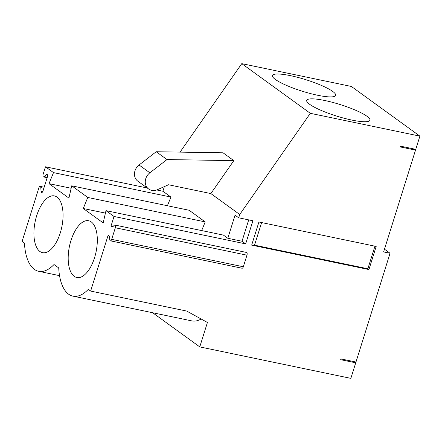 <?xml version="1.0" encoding="UTF-8"?>
<svg xmlns="http://www.w3.org/2000/svg" width="442" height="442" viewBox="0 0 442 442"><rect width="100%" height="100%" fill="white"/><g stroke="black" fill="none" stroke-linecap="round" stroke-linejoin="round"><path stroke-width="0.66" d="M147.225 187.983L45.476 166.794L43.156 174.198A2.138 1 101.8 0 0 43.592 176.922A2.138 1 101.8 0 0 44.255 176.64L46.266 174.59A2.138 1 -78.2 0 1 46.924 174.308A2.138 1 -78.2 0 1 47.36 177.032L42.973 191.038A2.138 1 -78.2 0 1 41.664 192.502A2.138 1 -78.2 0 1 41.034 191.281L40.813 187.618A2.138 1 101.8 0 0 40.183 186.397A2.138 1 101.8 0 0 38.874 187.861L22.1 241.393L24.454 243.1A48.034 22.525 -78.2 0 0 38.697 271.305A48.034 22.525 -78.2 0 0 54.012 264.52L58.725 267.935A48.034 22.525 -78.2 0 0 72.969 296.146A48.034 22.525 -78.2 0 0 88.284 289.361L90.638 291.068L186.695 311.069L207.425 322.45L199.767 346.898L350.854 378.363L355.727 362.821L354.125 361.661M201.143 319.002A48.034 22.525 101.8 0 1 191.834 320.898L72.969 296.146M332.693 91.422A33.128 6.028 -162.6 0 1 335.66 95.361A33.128 6.028 -162.6 0 1 302.245 91.207A33.128 6.028 -162.6 0 1 272.438 75.549A33.128 6.028 -162.6 0 1 298.018 77.444A33.128 6.028 -162.6 0 1 332.693 91.422M105.428 213.105L83.278 208.497L103.179 222.917L105.992 210.652L223.425 235.105L227.807 238.282L235.05 215.155L238.697 217.796L239.73 214.503L310.312 113.312L241.774 63.637L351.362 86.455L419.9 136.13L415.762 149.341L400.723 146.208L400.48 146.987L415.519 150.12L383.617 251.912L390.059 253.255L384.468 249.2M390.059 253.255L355.97 362.042L340.931 358.915L340.688 359.689L355.727 362.821M167.407 205.74L170.938 197.066L162.91 191.248L164.369 186.596M201.679 230.575L205.21 221.901L189.154 210.265L71.72 185.811L87.776 197.447L83.278 208.497M239.73 214.503L210.856 193.574L168.501 184.756L157.463 189.673A10.459 9.039 -54.1 0 1 148.661 189.021A10.459 9.039 -54.1 0 1 149.849 172.805L166.999 159.562L156.208 151.739L223.044 152.805L233.84 160.628L166.999 159.562M148.661 189.021L137.865 181.198A10.459 9.039 -54.1 0 1 139.053 164.988L156.208 151.739M227.807 238.282L242.012 241.238L245.658 243.879L252.907 220.751L238.697 217.796M242.012 241.238L248.708 219.878M110.384 240.824L242.023 268.233A2.138 1 -78.2 0 0 243.332 266.775L246.962 255.178A2.138 1 -78.2 0 0 246.531 252.454L114.887 225.044A2.138 1 101.8 0 1 115.323 227.763L111.688 239.365A2.138 1 101.8 0 1 110.384 240.824A2.138 1 101.8 0 1 109.749 239.603L109.599 237.094A2.138 1 -78.2 0 0 109.163 235.962L108.141 235.221L90.638 291.068M113.025 226.553L110.992 226.127L112.03 226.884A2.138 1 -78.2 0 0 112.224 226.967A2.138 1 -78.2 0 0 112.887 226.685L114.224 225.326A2.138 1 101.8 0 1 114.887 225.044M254.531 245.177L367.866 268.775L368.937 269.554L251.669 245.133L254.531 245.177L261.62 222.569M374.949 246.166L367.866 268.775M210.856 193.574L233.84 160.628M310.312 113.312L419.9 136.13M366.959 116.257A33.128 6.028 -162.6 0 1 369.932 120.202A33.128 6.028 -162.6 0 1 336.517 116.042A33.128 6.028 -162.6 0 1 306.709 100.389A33.128 6.028 -162.6 0 1 332.29 102.284A33.128 6.028 -162.6 0 1 366.959 116.257M245.658 243.879L114.019 216.47L110.992 226.127M368.937 269.554L376.181 246.426L258.913 222.006L251.669 245.133M162.91 191.248L156.744 189.966M45.476 166.794L53.504 172.612L49.007 183.657L68.908 198.082L71.72 185.811M170.938 197.066L53.504 172.612M152.617 312.726L199.767 346.898M180.054 152.12L241.774 63.637M105.992 210.652L114.019 216.47M205.21 221.901L87.776 197.447M415.519 150.12L413.916 148.96M36.68 215.724A28.984 13.591 101.8 0 1 58.079 198.005A28.984 13.591 101.8 0 1 61.797 227.055A28.984 13.591 101.8 0 1 46.797 252.205A28.984 13.591 101.8 0 1 36.68 215.724M71.156 188.27L49.007 183.657M70.952 240.564A28.984 13.591 101.8 0 1 92.35 222.845A28.984 13.591 101.8 0 1 96.069 251.89A28.984 13.591 101.8 0 1 81.063 277.04A28.984 13.591 101.8 0 1 70.952 240.564M139.053 164.988L149.849 172.805M115.323 227.763L246.962 255.178M41.034 191.281L42.73 191.635M46.266 174.59L47.421 174.833M44.255 176.64L47.288 177.27M40.813 187.618L43.846 188.248M112.03 226.884L112.439 226.967M111.688 239.365L243.332 266.775M59.537 275.648L38.697 271.305M43.592 176.922L47.161 177.662M40.183 186.397L44.167 187.226"/></g></svg>
